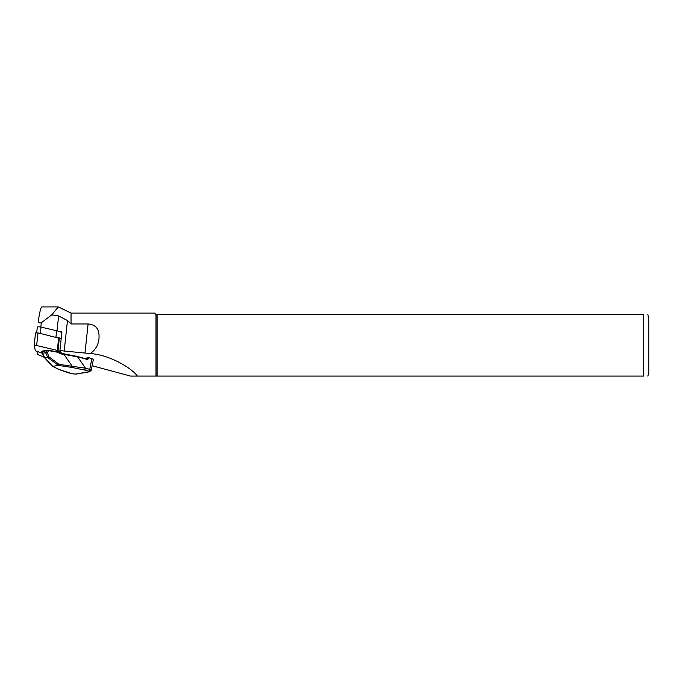 <?xml version="1.0" encoding="UTF-8"?>
<svg xmlns="http://www.w3.org/2000/svg" width="683" height="683" viewBox="0 0 683 683"><rect width="100%" height="100%" fill="white"/><g stroke="black" fill="none" stroke-linecap="round" stroke-linejoin="round"><path stroke-width="1.02" d="M64.193 351.036L90.335 353.572C96.568 348.945 99.462 342.755 99.009 334.986C98.711 328.284 95.082 324.604 88.107 323.955L71.041 323.955L67.472 320.549L64.193 351.036L59.916 350.481L61.914 331.887A17.416 3.603 -173.9 0 1 58.721 331.315A12.089 2.501 -173.9 0 0 56.638 330.751L41.04 327.106A2.459 0.512 6.1 0 0 38.581 326.841A2.459 0.512 6.1 0 0 37.3 327.148L36.703 332.698L37.3 327.183A2.459 0.512 6.1 0 1 37.3 327.148M67.472 320.549L58.618 315.922L51.712 314.889L41.296 322.803C38.999 323.298 38.077 322.248 38.521 319.644C39.845 311.38 40.92 307.145 41.765 306.923L58.32 306.923L71.041 313.07L71.041 323.955M51.712 314.889L58.32 306.923M44.404 357.363L37.804 354.537L36.993 351.156M90.335 353.572C109.348 354.69 132.101 368.282 137.385 376.077L155.997 376.077L155.997 314.607L643.727 314.607C649.644 314.607 649.644 314.607 643.727 314.607L643.727 376.077C649.644 376.077 649.644 376.077 643.727 376.077L155.997 376.077M71.041 313.07L154.46 313.07L155.997 314.607M137.385 376.077L130.487 376.077L92.128 365.712M157.09 376.077L157.09 314.607M647.825 314.607L648.85 317.68L648.85 373.003L647.825 376.077M86.775 359.027A1.639 1.289 80.4 0 0 87.723 358.695L88.688 357.687L93.4 359.249M88.688 357.687L84.453 358.404M61.82 332.732A12.089 2.501 -173.9 0 0 58.721 331.315M46.683 350.37L42.389 351.071L42.389 353.324L45.095 357.952L52.659 366.319L59.242 369.563L72.56 373.814L75.642 374.045L88.995 371.791L88.577 371.1L84.291 369.973A1.639 0.948 -75.2 0 0 85.452 368.205L89.746 369.341L91.189 370.374M88.577 371.1A1.639 0.948 -75.2 0 0 89.746 369.341L91.898 358.43M68.266 372.679A1.639 0.948 104.8 0 1 68.018 372.67L72.313 373.806A1.639 0.948 104.8 0 1 72.091 373.686M72.56 373.814A1.639 0.948 104.8 0 1 72.313 373.806L76.086 374.071A1.639 1.289 -99.6 0 1 75.642 374.045M84.291 369.973L71.826 367.428L72.236 366.293L85.452 368.205L77.657 356.927L63.954 354.332L63.963 353.811L77.512 356.577L86.673 359.002L77.563 356.603M52.822 366.319L58.234 365.405L59.028 364.321L72.236 366.293L63.954 354.332L60.787 353.862L60.787 353.342L63.946 353.82M59.242 369.563A1.639 1.409 116.8 0 1 58.678 369.426L52.053 366.011L44.668 357.832M47.434 352.898L48.98 356.876L47.767 357.499L45.641 352.71L46.529 350.644L41.74 351.754L42.389 351.071L46.785 350.328L48.305 350.874L47.434 352.898L45.915 352.727M42.389 353.324L41.748 351.805M45.112 357.952L47.759 357.499L58.345 365.354M42.602 353.222L45.641 352.71M60.787 353.862L58.986 351.95L46.785 350.328L58.977 352.471L58.96 351.95L48.322 350.362M59.942 352.991L60.77 353.35M89.353 357.755L88.192 358.976A2.049 1.614 -99.6 0 1 86.878 359.36L76.172 356.236L60.787 353.342L59.225 352.172M59.686 353.29L58.986 351.95M61.308 353.418L60.975 352.044L57.995 350.575L36.643 345.53L34.15 345.555L35.405 350.806L42.107 353.196M61.171 338.759L38.009 332.877L35.507 332.903L34.15 345.555M88.107 323.955L84.965 353.171M41.296 322.803L40.835 327.063M58.618 315.922L57.013 330.845M71.826 367.428L58.234 365.405M48.98 356.876L59.028 364.321M86.4 358.916L88.192 358.976M88.995 371.791A1.639 1.289 80.4 0 0 89.439 371.808L76.086 374.071M55.955 337.069L56.638 330.751M40.365 333.424L41.04 327.106M36.643 345.53L38.009 332.877M34.159 345.53L35.516 332.928M57.995 350.575L59.353 337.923M57.321 350.362L58.678 337.709M44.66 357.815L42.252 353.683M93.383 359.335L91.215 370.34M58.678 369.426L68.018 372.67M89.439 371.808L91.206 370.306"/></g></svg>

